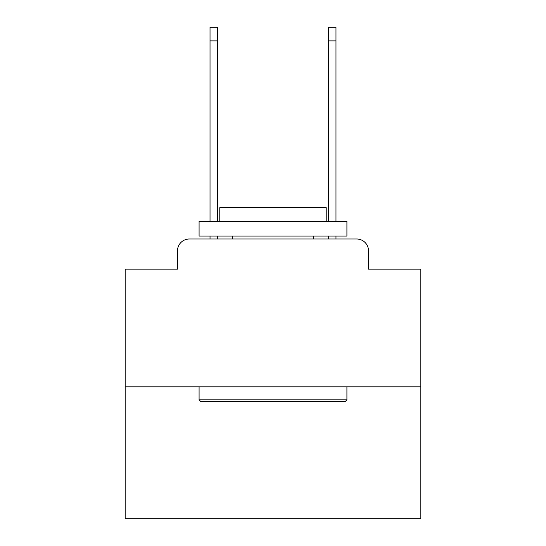 <?xml version="1.0" encoding="UTF-8"?>
<svg xmlns="http://www.w3.org/2000/svg" width="546" height="546" viewBox="0 0 546 546"><rect width="100%" height="100%" fill="white"/><g stroke="black" fill="none" stroke-linecap="round" stroke-linejoin="round"><path stroke-width="0.82" d="M177.498 250.826L177.498 269.158L177.498 250.826A11.828 11.828 0 0 1 189.325 238.998L210.026 238.998L210.026 236.043M420.836 386.834L125.164 386.834L125.164 518.7L420.836 518.7L420.836 269.158L368.502 269.158L368.502 250.826A11.828 11.828 0 0 0 356.675 238.998L189.325 238.998M125.164 386.834L125.164 269.158L177.498 269.158M217.711 236.043L217.711 238.998L226.877 238.998M319.123 238.998L328.289 238.998L328.289 236.043M335.974 236.043L335.974 238.998L356.675 238.998M368.502 269.158L368.502 250.826M345.14 401.617L200.86 401.617L199.085 399.843L346.915 399.843L345.14 401.617M199.085 221.26L346.915 221.26L346.915 236.043L199.085 236.043L199.085 221.26M326.221 221.26L326.221 207.657L219.779 207.657L219.779 221.26M199.085 386.834L199.085 399.843M346.915 386.834L346.915 399.843M232.787 236.043L232.787 238.998M313.213 236.043L313.213 238.998M210.026 221.26L210.026 27.3L217.711 27.3L217.711 221.26M328.289 221.26L328.289 27.3L335.974 27.3L335.974 221.26M210.026 40.902L217.711 40.902M335.974 40.902L328.289 40.902"/></g></svg>
